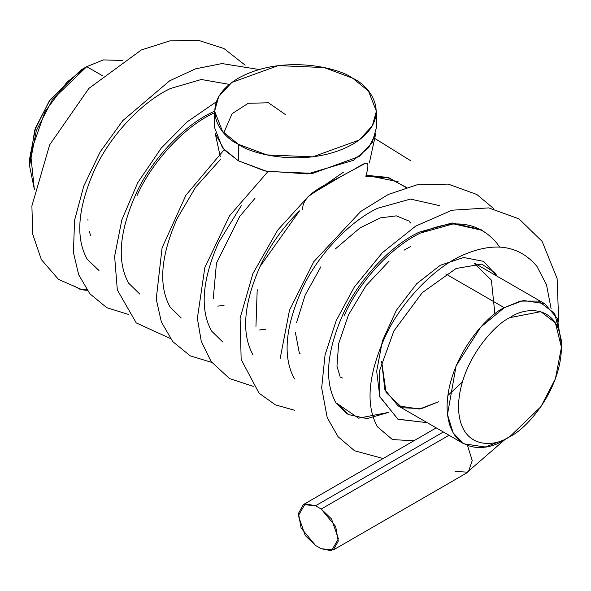 <?xml version="1.0" encoding="UTF-8"?>
<svg xmlns="http://www.w3.org/2000/svg" width="591" height="591" viewBox="0 0 591 591"><rect width="100%" height="100%" fill="white"/><g stroke="black" fill="none" stroke-linecap="round" stroke-linejoin="round"><path stroke-width="0.89" d="M29.624 162.289L34.706 130.197L49.252 100.98L81.026 69.96L86.744 66.657L66.997 82.119L45.012 111.633L30.533 152.98L34.352 189.438L29.55 165.716L36.28 130.751L52.429 99.68L86.744 66.657L102.309 75.641L86.744 66.657L103.395 59.905L122.374 60.467L103.395 59.905L86.744 66.657L81.026 69.96L50.139 99.68L35.608 127.649L29.55 159.112L29.55 165.716M561.45 347.331L561.45 340.726L554.72 313.533L538.571 301.1L520.272 301.1L504.256 307.704C487.523 314.707 447.845 357.437 447.062 406.763C447.845 455.196 487.523 452.1 504.256 439.785L509.974 436.483C494.918 447.564 459.207 450.357 458.505 406.763C459.207 362.372 494.918 323.912 509.974 317.611L540.861 311.664L555.392 322.856L561.45 347.331L555.392 378.794L540.861 406.763L509.974 436.483C525.03 430.182 560.748 391.73 561.45 347.331C560.748 303.744 525.03 306.53 509.974 317.611C494.918 323.912 459.207 362.372 458.505 406.763C459.207 450.357 494.918 447.564 509.974 436.483L504.256 439.785L485.189 447.018L463.817 443.797L453.164 432.93L447.483 414.505L456.097 365.918L480.778 327.082L504.256 307.704L445.806 273.958L504.256 307.704L523.323 300.472L544.695 303.7L557.291 318.401L561.376 344.161M321.209 548.736L331.521 550.723L338.392 538.815L331.521 518.964L321.209 509.043L315.55 505.778L305.237 503.791L298.359 515.699L305.237 535.549L315.55 545.471L321.209 548.736L315.55 545.471L301.078 527.977L298.485 513.372L303.397 504.574L315.55 505.778L443.361 431.984L315.55 505.778L321.209 509.043L335.681 526.537L338.266 541.142L333.361 549.94L321.209 548.736M468.574 471.219L472.246 460.596L467.555 445.584M449.02 435.249L321.209 509.043L449.02 435.249M468.944 470.872L467.341 472.15L455.077 471.448M79.822 289.176L86.67 289.642L79.822 289.176L73.845 285.83M82.223 289.789L86.907 289.974M87.224 259.272C75.367 237.959 77.672 208.468 94.132 170.806C108.907 137.156 141.456 102.036 170.393 88.532C141.456 102.036 108.907 137.156 94.132 170.806C77.672 208.468 75.367 237.959 87.224 259.272L99 270.515L87.224 259.272C75.367 237.959 77.672 208.468 94.132 170.806C108.907 137.156 141.456 102.036 170.393 88.532C141.456 102.036 108.907 137.156 94.132 170.806C77.672 208.468 75.367 237.959 87.224 259.272L98.283 270.117M135.598 194.742C150.373 161.092 182.922 125.979 211.851 112.475C182.922 125.979 150.373 161.092 135.598 194.742C119.138 232.411 116.833 261.902 128.69 283.215C116.833 261.902 119.138 232.411 135.598 194.742C150.373 161.092 182.922 125.979 211.851 112.475L214.614 111.145L211.851 112.475C182.922 125.979 150.373 161.092 135.598 194.742C119.138 232.411 116.833 261.902 128.69 283.215L139.749 294.052M170.156 307.15C158.299 285.837 160.604 256.346 177.064 218.685L195.695 187.103L220.931 158.935L195.695 187.103L177.064 218.685C160.604 256.346 158.299 285.837 170.156 307.15C158.299 285.837 160.604 256.346 177.064 218.685L195.695 187.103L220.931 158.935L195.695 187.103L177.064 218.685C160.604 256.346 158.299 285.837 170.156 307.15L181.215 317.995M211.622 331.093C199.765 309.78 202.07 280.289 218.53 242.628L241.46 205.365L218.53 242.628C202.07 280.289 199.765 309.78 211.622 331.093C199.765 309.78 202.07 280.289 218.53 242.628L241.46 205.365L218.53 242.628C202.07 280.289 199.765 309.78 211.622 331.093L222.681 341.93M253.088 355.036C241.231 333.716 243.529 304.232 259.996 266.563L299.526 210.876L259.996 266.563C269.304 246.314 282.483 227.757 299.526 210.876C282.483 227.757 269.304 246.314 259.996 266.563C243.529 304.232 241.231 333.716 253.088 355.036C241.231 333.716 243.529 304.232 259.996 266.563M366.398 175.313L388.331 177.44L406.098 187.51L388.331 177.44L366.398 175.313L365.829 176.34L366.398 175.313L398.112 181.71M294.547 378.971C282.697 357.658 284.995 328.168 301.462 290.506C316.237 256.856 348.786 221.736 377.715 208.231C348.786 221.736 316.237 256.856 301.462 290.506C316.237 256.856 348.786 221.736 377.715 208.231C348.786 221.736 316.237 256.856 301.462 290.506C284.995 328.168 282.697 357.658 294.547 378.971C282.697 357.658 284.995 328.168 301.462 290.506M347.796 414.158L336.013 402.914C324.156 381.601 326.461 352.11 342.928 314.442C357.703 280.791 390.245 245.679 419.182 232.167L452.418 222.992L481.754 230.01L452.418 222.992L419.182 232.167C390.245 245.679 357.703 280.791 342.928 314.442C326.461 352.11 324.156 381.601 336.013 402.914L347.072 413.752M413.848 440.797L392.439 439.571L377.479 426.85C365.622 405.537 367.927 376.046 384.394 338.384C399.161 304.734 431.711 269.614 460.648 256.11C493.145 241.254 518.566 244.652 536.901 266.297L546.512 284.773L551.122 308.827L546.512 284.773L536.901 266.297C518.566 244.652 493.145 241.254 460.648 256.11C431.711 269.614 399.161 304.734 384.394 338.384C367.927 376.046 365.622 405.537 377.479 426.85L392.439 439.571L413.848 440.797M481.044 229.589L451.96 223.006L419.182 232.167C390.245 245.679 357.703 280.791 342.928 314.442C357.703 280.791 390.245 245.679 419.182 232.167L452.418 222.992L481.754 230.01M439.578 205.646L410.494 199.071L377.715 208.231M388.922 412.319L366.974 418.62L348.505 414.579L337.446 403.742L358.53 418.177L388.922 412.319M499.498 246.949L496.868 243.182C478.525 221.536 453.112 218.145 420.607 232.994C391.678 246.499 359.129 281.619 344.354 315.269C359.129 281.619 391.678 246.499 420.607 232.994L453.386 223.834L482.47 230.416M229.315 84.387L201.302 79.489L170.393 88.532M137.031 195.569C151.806 161.919 184.355 126.799 213.285 113.295M211.851 112.475L214.614 111.145M336.013 402.914C324.156 381.601 326.461 352.11 342.928 314.442M379.614 396.214L397.824 419.159L427.19 422.646L398.061 419.285L379.814 396.82L376.681 371.155L382.407 340.918L396.347 310.319L416.618 283.813L440.221 265.3L463.676 257.499L483.615 261.362L497.216 276.285M406.46 187.399L388.176 177.802L365.829 176.34C371.938 154.354 364.122 164.808 346.577 173.429C331.196 182.53 301.055 193.242 302.762 209.975M365.304 163.375L342.736 175.483L310.674 194.439M238.306 144.256C252.734 155.241 309.581 168.243 352.694 144.256C394.249 119.36 371.724 86.545 352.694 78.211C338.266 67.226 281.419 54.224 238.306 78.211C196.751 103.1 219.276 135.923 238.306 144.256L222.511 131.357L214.614 111.234L218.7 96.577L231.812 82.444L278.198 65.616L324.171 67.566L352.694 78.211L368.489 91.11L376.386 111.234L372.3 125.883L359.188 140.023L312.802 156.851L266.829 154.901L238.306 144.256L238.306 160.759L238.306 144.256M214.614 111.234L214.614 127.745L222.511 147.868L238.306 160.759L266.829 171.405L312.802 173.362L359.188 156.526L372.3 142.394L376.386 127.745L376.386 111.234M369.515 162.222L375.75 133.566L368.71 147.595L353.492 160.294L307.615 173.917L264.945 170.984L238.306 160.759L224.321 149.922L215.25 133.566L220.31 156.814M285.49 114.624L268.469 102.782L248.264 103.277L232.093 113.671L223.782 132.827M381.638 361.278L384.852 389.683L398.046 405.818L419.418 409.046L438.485 401.814L421.494 408.64L402.146 407.753L386.049 392.424L381.638 361.278M447.83 395.527L462.339 382.015M478.924 265.728L474.455 263.66L491.387 280.127L494.911 313.991M90.541 235.735L89.485 231.517M87.97 220.199L87.933 219.505M398.046 405.818L463.817 443.797M475.29 263.623L544.695 303.7M509.974 436.483L504.256 439.785M81.026 69.96L86.744 66.657M467.23 472.652L333.361 549.94M436.239 427.877L303.397 504.574M467.341 472.15L505.49 439.076M87.195 290.373L82.799 289.885M379.947 397.204L379.437 371.059L393.85 330.99L422.225 292.7L456.126 268.491L481.776 264.096L495.206 273.035L497.134 276.233M82.223 289.812L58.413 279.314L41.363 259.604L32.734 234.265L31.892 205.934L49.674 144.81L88.857 88.428L141.315 49.969L169.816 40.89L198.244 40.277L223.982 48.543L245.147 65.173M128.816 314.53L106.808 307.704L89.869 293.786L78.662 274.675L73.424 252.483L74.569 220.229L83.774 186.054L100.145 151.968L122.788 120.623L169.624 80.827L195.481 68.852L222.002 63.562L259.154 69.516M170.282 338.466L136.24 322.915L117.328 289.945L114.617 256.331L121.842 219.837L137.74 182.693L161.24 148.112L187.288 121.761L216.269 101.837M211.748 362.409L190.228 355.848L172.742 341.591L161.365 321.955L156.223 299.09L162.067 247.873L185.921 195.215L224.137 149.722M253.214 386.344L229.515 378.565L211.142 361.559L201.272 341.376L197.364 318.364L204.841 267.479L229.544 215.796L267.9 171.634M374.347 138.154L411.026 160.937M294.68 410.287L275.376 404.85L259.006 393.141L241.158 359.476L240.109 318.135L252.918 273.567L277.644 230.172L308.17 196.611L343.378 172.225M280.186 358.397L289.501 310.179L313.814 261.65L360.805 211.408L388.235 194.483L416.965 184.835L448.237 184.096L476.863 194.513L493.936 208.808M383.153 458.527L354.563 450.763L338.074 436.712L327.222 417.697L321.667 387.836L325.043 354.984L336.176 320.677L354.275 287.1L382.436 252.616L415.776 226.058L451.96 210.226L488.742 207.892L519.038 218.892L542.132 241.401L557.121 278.546L558.717 322.125M410.797 246.395L404.045 250.2M389.173 261.045L366.08 285.586L348.513 314.811L338.636 343.711L336.966 366.25L340.039 376.423M340.822 377.376L342.492 377.989M410.642 223.014L409.46 221.736M408.507 220.835L396.384 215.863L380.501 217.85L360.045 227.867L335.2 249.055M320.913 266.748L305.155 295.123L296.63 322.457M295.36 332.356L299.408 353.484M299.8 353.773L300.331 353.943M257.203 289.62L255.955 326.395M258.991 330.029L265.492 329.29M254.972 198.362L239.665 216.513L216.446 263.239L213.262 298.588M217.687 306.123L224.041 305.362"/></g></svg>
